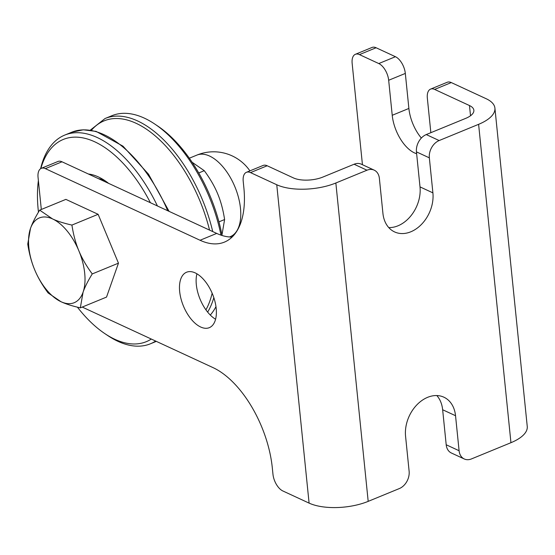 <?xml version="1.0" encoding="UTF-8"?>
<svg xmlns="http://www.w3.org/2000/svg" width="555" height="555" viewBox="0 0 555 555"><rect width="100%" height="100%" fill="white"/><g stroke="black" fill="none" stroke-linecap="round" stroke-linejoin="round"><path stroke-width="0.83" d="M82.23 307.068L212.988 367.604A84.603 44.379 67.7 0 1 272.318 467.886L272.963 474.254A14.104 7.395 -112.3 0 0 282.849 490.967L309.093 503.114A42.305 17.746 -5.8 0 0 368.187 501.366L399.316 488.573A14.104 10.448 -65.2 0 0 409.125 471.271L405.566 436.251A31.725 23.504 -65.2 0 1 417.103 404.609A31.725 23.504 -65.2 0 1 443.882 397.193A31.725 23.504 -65.2 0 1 455.537 415.716L459.096 450.736A14.104 10.448 -65.2 0 0 464.271 458.971A14.104 10.448 -65.2 0 0 471.493 458.909L510.947 442.696A42.305 17.746 -5.8 0 0 527.25 426.483L494.914 108.121A42.305 17.746 174.2 0 1 478.611 124.327L439.151 140.547L426.261 134.574L465.721 118.361A21.152 8.873 -5.8 0 0 473.866 110.258A21.152 8.873 -5.8 0 0 469.481 105.547L434.648 89.417L451.298 82.577L486.138 98.707A42.305 17.746 174.2 0 1 494.914 108.121M430.853 132.694L427.343 98.173A14.104 7.395 67.7 0 1 430.576 89.112A14.104 7.395 67.7 0 1 434.648 89.417M416.638 153.721A31.725 16.643 67.7 0 1 392.225 115.287L388.673 80.267L405.323 73.427A14.104 7.395 -112.3 0 0 395.438 56.714L378.781 63.554A14.104 7.395 67.7 0 1 388.673 80.267M378.781 63.554L359.446 54.605A14.104 7.395 -112.3 0 0 355.38 54.3A14.104 7.395 -112.3 0 0 352.147 63.36L362.443 164.703M451.298 82.577A14.104 7.395 -112.3 0 0 447.233 82.265L430.576 89.112M405.323 73.427L408.882 108.447A31.725 16.643 -112.3 0 0 421.342 138.056M355.38 54.3L372.037 47.453A14.104 7.395 67.7 0 1 376.103 47.758L395.438 56.714M366.98 170.205A14.104 10.448 -65.2 0 1 374.195 170.142L361.305 164.176A14.104 10.448 114.8 0 0 354.09 164.238L366.98 170.205L335.851 182.997A42.305 17.746 174.2 0 1 276.758 184.753L250.513 172.605A14.104 7.395 -112.3 0 0 246.448 172.293A14.104 7.395 -112.3 0 0 243.215 181.36L243.86 187.722A84.603 44.379 67.7 0 1 224.449 242.105A84.603 44.379 67.7 0 1 200.057 240.259L45.357 168.637A14.104 7.395 -112.3 0 0 41.292 168.331A14.104 7.395 -112.3 0 0 38.059 177.392L41.313 209.464M200.674 327.013A29.963 15.72 67.7 0 1 180.965 298.673A29.963 15.72 67.7 0 1 186.535 272.241A29.963 15.72 67.7 0 1 212.468 293.977A29.963 15.72 67.7 0 1 209.318 327.665A29.963 15.72 67.7 0 1 200.674 327.013M246.448 172.293L263.105 165.452A14.104 7.395 67.7 0 1 267.17 165.758L293.408 177.905A21.152 8.873 -5.8 0 0 322.954 177.031L354.09 164.238M41.292 168.331L57.949 161.484A14.104 7.395 67.7 0 1 62.014 161.796L216.707 233.412A84.603 44.379 -112.3 0 0 232.108 237.054M196.921 273.816A29.963 15.72 -112.3 0 0 215.59 319.25M388.764 227.592A31.725 23.504 114.8 0 0 420.01 186.896L416.451 151.876L429.341 157.842L432.9 192.862A31.725 23.504 -65.2 0 1 421.363 224.504A31.725 23.504 -65.2 0 1 394.584 231.921A31.725 23.504 -65.2 0 1 382.929 213.398L379.377 178.377A14.104 10.448 -65.2 0 0 374.195 170.142M459.096 450.736L446.199 444.77L442.647 409.75A31.725 23.504 114.8 0 0 436.813 395.555M446.199 444.77A14.104 10.448 114.8 0 0 451.381 453.005L464.271 458.971M429.341 157.842A14.104 10.448 -65.2 0 1 439.151 140.547M426.261 134.574A14.104 10.448 114.8 0 0 416.451 151.876M80.329 307.852C72.4 306.076 65.955 304.029 60.981 301.705A45.829 24.038 -112.3 0 0 83.07 292.214A45.829 24.038 -112.3 0 0 78.865 250.825A45.829 24.038 -112.3 0 0 52.572 218.934C57.547 221.251 63.991 223.297 71.928 225.073C73.385 234.689 75.702 243.277 78.865 250.825C81.987 258.394 86.455 266.095 92.255 273.927C87.954 280.879 84.894 286.97 83.07 292.214L80.329 307.852L106.532 297.085L118.458 263.16L98.124 214.306L65.872 199.377L39.669 210.144L52.572 218.934A45.829 24.038 -112.3 0 0 30.49 228.431A45.829 24.038 -112.3 0 0 34.694 269.813C31.524 262.265 29.214 253.677 27.75 244.061L30.49 228.431C32.308 223.186 35.374 217.095 39.669 210.144M60.981 301.705L48.077 292.915C42.277 285.083 37.816 277.382 34.694 269.813A45.829 24.038 -112.3 0 0 60.981 301.705M118.458 263.16L92.255 273.927M98.124 214.306L71.928 225.073M104.645 180.472A62.75 32.918 -112.3 0 0 98.464 178.668M104.819 180.597A62.694 32.891 -112.3 0 0 98.623 178.745M220.973 235.133A112.804 59.17 -112.3 0 0 154.72 124.015A112.804 59.17 -112.3 0 0 111.888 115.711L105.041 118.527A112.804 59.17 67.7 0 1 212.731 231.574M210.31 315.053A112.804 59.17 -112.3 0 0 215.978 306.651M154.72 124.015L157.495 125.874A109.279 57.325 67.7 0 1 222.062 235.493M155.643 341.054A112.804 59.17 67.7 0 1 150.454 343.781A112.804 59.17 67.7 0 1 107.628 335.484L104.853 333.624A109.279 57.325 -112.3 0 0 151.314 339.05M40.612 168.692A112.804 59.17 67.7 0 1 64.699 135.108A112.804 59.17 67.7 0 1 157.433 205.974M38.385 180.583A109.279 57.325 -112.3 0 0 37.886 185.079A109.279 57.325 -112.3 0 0 38.461 212.142M77.402 307.158A109.279 57.325 -112.3 0 0 104.853 333.624M150.398 202.714A109.279 57.325 -112.3 0 0 40.834 168.554M88.418 174.02A70.506 36.984 67.7 0 1 108.614 183.365M221.958 234.918L224.602 219.537C223.138 209.908 220.828 201.319 217.664 193.785C214.542 186.23 210.081 178.53 204.275 170.683L192.079 162.226M198.739 172.959L204.275 170.683M218.948 221.861L224.602 219.537M510.947 442.696L478.611 124.327M470.515 115.752L469.481 105.547M392.225 115.287L408.882 108.447M376.103 47.758L359.446 54.605M309.093 503.114L276.758 184.753M250.513 172.605L267.17 165.758M200.057 240.259L216.707 233.412M45.357 168.637L62.014 161.796M420.01 186.896L432.9 192.862M442.647 409.75L455.537 415.716M335.851 182.997L368.187 501.366M209.561 230.103A111 58.226 -112.3 0 0 154.783 135.517A111 58.226 -112.3 0 0 91.36 130.356M205.926 309.822A111 58.226 -112.3 0 0 212.149 293.227M167.728 210.733A112.804 59.17 -112.3 0 0 71.546 132.291L83.285 129.808L96.098 131.396L122.995 146.166L148.518 174.194L169.088 211.365M213.828 297.647A112.804 59.17 67.7 0 1 207.639 312.083M189.317 158.21L196.865 155.109A44.067 23.116 67.7 0 1 240.475 208.298A44.067 23.116 67.7 0 1 230.367 236.624A44.067 44.067 0 0 0 234.182 234.841M90.257 130.182L105.041 118.527M71.546 132.291L64.699 135.108M156.323 341.367L150.454 343.781M229.52 236.971L230.367 236.624M249.91 170.871A44.067 44.067 0 0 0 196.865 155.109"/></g></svg>
